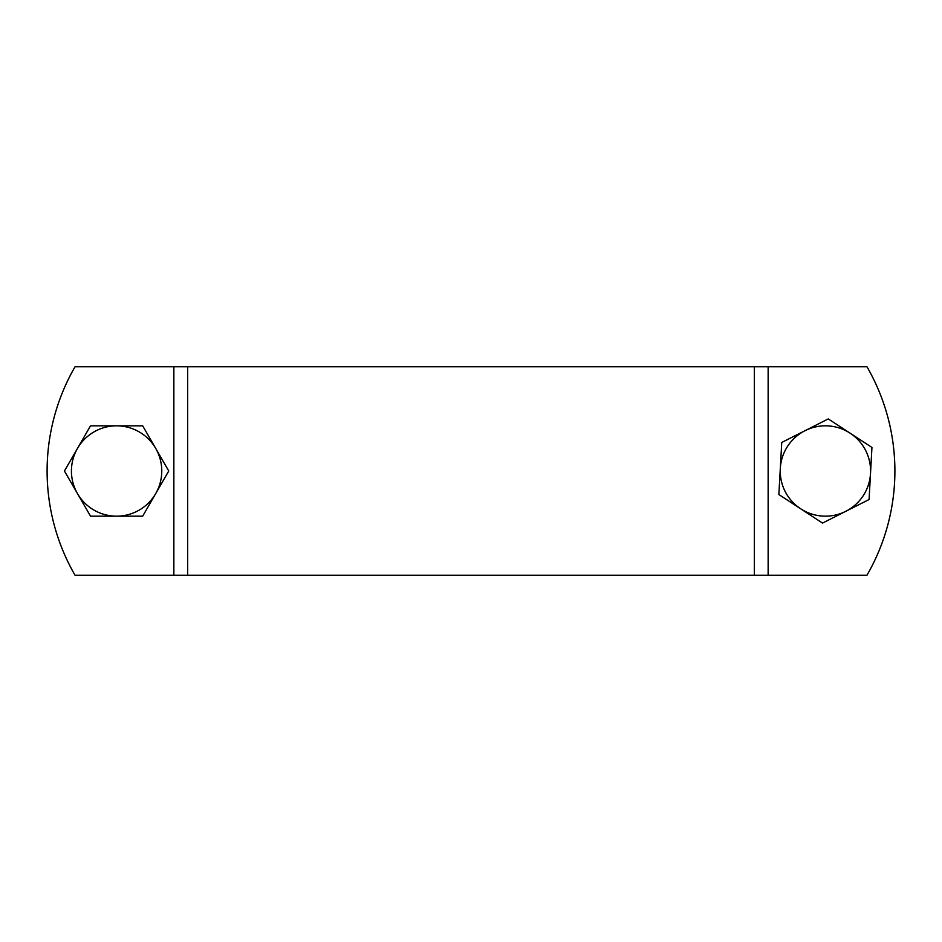 <?xml version="1.0" encoding="UTF-8"?>
<svg xmlns="http://www.w3.org/2000/svg" width="942" height="942" viewBox="0 0 942 942"><rect width="100%" height="100%" fill="white"/><g stroke="black" fill="none" stroke-linecap="round" stroke-linejoin="round"><path stroke-width="1.41" d="M75.03 575.232A208.476 208.476 0 0 1 75.03 366.768L866.97 366.768A208.476 208.476 0 0 1 866.97 575.232L75.03 575.232M161.765 471A45.169 45.169 0 0 0 155.713 448.416L168.712 470.929A52.116 52.116 0 0 1 168.712 471.071L142.713 516.098A52.116 52.116 0 0 1 142.595 516.169L90.585 516.169A52.116 52.116 0 0 1 90.479 516.098L64.468 471.071A52.116 52.116 0 0 1 64.468 470.929L90.479 425.902A52.116 52.116 0 0 1 90.585 425.831L142.595 425.831A52.116 52.116 0 0 1 142.713 425.902L155.713 448.416A45.169 45.169 0 0 0 77.48 448.416A45.169 45.169 0 0 0 116.596 516.169A45.169 45.169 0 0 0 161.765 471M863.225 495.704A45.169 45.169 0 0 0 870.514 473.485L869.077 499.448A52.116 52.116 0 0 1 869.007 499.566L822.601 523.045A52.116 52.116 0 0 1 822.472 523.034L778.94 494.597A52.116 52.116 0 0 1 778.869 494.479L781.742 442.552A52.116 52.116 0 0 1 781.813 442.434L828.206 418.954A52.116 52.116 0 0 1 828.348 418.966L871.88 447.403A52.116 52.116 0 0 1 871.939 447.521L870.514 473.485A45.169 45.169 0 0 0 805.01 430.694A45.169 45.169 0 0 0 800.7 508.81A45.169 45.169 0 0 0 863.225 495.704M173.858 575.232L173.858 366.768M768.142 575.232L768.142 366.768M754.33 575.232L754.33 366.768M187.67 575.232L187.67 366.768"/></g></svg>
